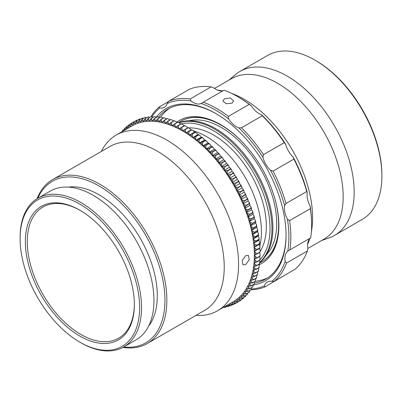 <?xml version="1.0" encoding="UTF-8"?>
<svg xmlns="http://www.w3.org/2000/svg" width="402" height="402" viewBox="0 0 402 402"><rect width="100%" height="100%" fill="white"/><g stroke="black" fill="none" stroke-linecap="round" stroke-linejoin="round"><path stroke-width="0.6" d="M315.932 60.677L314.972 60.124L315.927 60.677A93.299 53.868 60 0 1 315.932 60.677A93.299 53.868 60 0 1 381.9 174.94L381.9 176.046A94.651 54.647 -120 0 0 314.972 60.124L314.972 60.124A94.651 54.647 -120 0 0 267.647 55.436L239.919 71.445A94.651 54.647 60 0 1 287.244 76.134A94.651 54.647 60 0 1 349.077 159.539A94.651 54.647 60 0 1 334.57 235.386A94.651 54.647 60 0 1 329.283 237.818L321.53 240.567M334.57 235.386L362.297 219.376A94.651 54.647 -120 0 0 381.9 176.046M259.903 259.883A79.777 46.059 -120 0 0 263.632 194.648A79.777 46.059 -120 0 0 213.623 130.781A79.777 46.059 -120 0 0 181.372 123.856M179.081 122.836A81.129 46.838 60 0 1 214.583 129.127A81.129 46.838 60 0 1 266.194 196.246A81.129 46.838 60 0 1 259.647 262.375M193.337 130.836A77.747 44.888 60 0 1 206.452 136.579A77.747 44.888 60 0 1 259.843 246.029M188.714 127.906A74.536 43.034 60 0 1 213.623 135.057A74.536 43.034 60 0 1 260.074 251.501M178.84 122.71A81.129 46.838 60 0 1 215.537 128.575A81.129 46.838 60 0 1 267.481 196.689A81.129 46.838 60 0 1 259.632 262.647M189.146 120.761A78.425 45.28 60 0 1 221.276 127.469A78.425 45.28 60 0 1 270.551 190.588A78.425 45.28 60 0 1 266.471 254.697M178.604 122.59A81.129 46.838 60 0 1 180.709 121.243A81.129 46.838 60 0 1 221.276 125.263A81.129 46.838 60 0 1 245.848 145.831M273.114 193.055A81.129 46.838 60 0 1 261.838 261.762A81.129 46.838 60 0 1 259.617 262.908M214.517 88.455L231.371 78.722A92.621 53.476 60 0 1 277.687 83.309A92.621 53.476 60 0 1 338.193 164.926A92.621 53.476 60 0 1 323.997 239.145L307.842 248.471M228.909 80.144L235.17 74.807A94.651 54.647 60 0 1 239.919 71.445M232.07 103.133L233.652 100.862L230.301 98.013L224.422 98.827L222.839 100.977L226.185 103.746L232.07 103.133M285.943 203.518L306.736 191.513A104.791 60.501 -120 0 0 293.882 159.097L273.084 171.106A104.791 60.501 60 0 1 285.943 203.518L284.566 205.688A103.44 59.722 -120 0 0 270.516 170.257L273.084 171.106M293.882 159.097L293.219 157.147A103.44 59.722 60 0 1 307.274 192.578L306.736 191.513M289.902 249.858L287.777 251.104A103.44 59.722 -120 0 0 287.435 219.14L289.591 220.613A104.791 60.501 60 0 1 289.902 249.858L310.701 237.853A104.791 60.501 -120 0 0 311.625 224.899A104.791 60.501 -120 0 0 310.389 208.608L289.591 220.613M307.369 251.019L286.576 263.024A104.791 60.501 60 0 1 274.259 281.264L295.058 269.26A104.791 60.501 -120 0 0 307.369 251.019L307.867 248.351A16.904 9.759 60 0 1 307.972 242.125A16.904 9.759 60 0 1 310.485 237.994L310.701 237.853M251.26 289.018A103.44 59.722 -120 0 0 264.29 285.892A16.904 9.759 60 0 1 267.209 282.068A16.904 9.759 60 0 1 271.697 281.4A103.44 59.722 -120 0 0 285.159 261.461A16.904 9.759 60 0 1 285.264 255.235A16.904 9.759 60 0 1 287.777 251.104M274.259 281.264L271.697 281.4M264.29 285.892L264.843 286.973A104.791 60.501 60 0 1 250.938 289.772M156.262 117.163A99.384 57.38 60 0 1 215.779 113.53A99.384 57.38 60 0 1 286.048 235.25A99.384 57.38 60 0 1 283.877 254.024A99.384 57.38 60 0 1 253.144 284.973M254.365 283.068A98.033 56.597 -120 0 0 265.747 279.023A98.033 56.597 -120 0 0 283.907 252.662A98.033 56.597 -120 0 0 286.048 234.693M176.694 122.208A82.48 47.622 60 0 1 220.557 124.57A82.48 47.622 60 0 1 278.877 225.587A82.48 47.622 60 0 1 277.073 241.17A82.48 47.622 60 0 1 258.999 264.757M261.838 261.762L262.079 261.622A81.129 46.838 -120 0 0 277.104 239.813A81.129 46.838 -120 0 0 278.877 225.035M221.04 124.851A81.129 46.838 -120 0 0 180.95 121.108L180.709 121.243M267.621 277.852A98.033 56.597 60 0 1 255.391 281.229A104.113 60.109 -120 0 0 255.476 281.048L252.607 282.701A104.113 60.109 60 0 1 252.541 282.872L255.406 281.219M217.648 90.184A96.676 55.818 60 0 1 222.311 90.832M231.426 93.324A96.676 55.818 60 0 1 311.374 231.798M249.21 104.369A104.791 60.501 -120 0 0 237.527 96.555A104.791 60.501 -120 0 0 224.04 90.199L203.241 102.203A104.791 60.501 60 0 1 228.411 116.379L249.21 104.369L251.35 105.852A103.44 59.722 60 0 0 238.486 97.108L237.527 96.555M285.882 274.556L264.843 286.973M151.001 116.675A104.791 60.501 60 0 1 159.202 106.982L168.378 101.686M211.06 86.917A104.791 60.501 -120 0 0 189.412 89.269L168.619 101.274A104.791 60.501 60 0 1 190.262 98.927L211.06 86.917L213.628 87.782A16.904 9.759 60 0 0 223.507 90.505M310.389 208.608L310.143 206.03A103.44 59.722 60 0 1 311.625 223.793L311.625 224.899M285.159 261.461L286.576 263.024M159.202 106.982L159.855 107.952A103.44 59.722 -120 0 0 151.82 116.776M190.262 98.927L190.92 100.892A103.44 59.722 -120 0 0 167.262 103.46L168.619 101.274M228.411 116.379L228.643 118.962A103.44 59.722 -120 0 0 201.131 103.475L203.241 102.203M310.143 206.03A16.904 9.759 60 0 1 307.274 192.578M262.275 115.756L241.481 127.766A104.791 60.501 60 0 1 263.436 154.659L284.229 142.655A104.791 60.501 -120 0 0 262.275 115.756L261.632 114.811A16.904 9.759 60 0 1 251.35 105.852M261.632 114.811A103.44 59.722 60 0 1 285.626 144.212L284.229 142.655M293.219 157.147A16.904 9.759 60 0 1 285.626 144.212M309.706 238.713A96.676 55.818 60 0 1 307.636 244.351M160.629 117.093A98.033 56.597 60 0 1 169.669 108.188M216.256 113.811A98.033 56.597 -120 0 0 167.719 109.228A98.033 56.597 -120 0 0 158.519 117.057M287.435 219.14A16.904 9.759 60 0 1 284.566 205.688M270.516 170.257A16.904 9.759 60 0 1 262.918 157.323A103.44 59.722 -120 0 0 238.924 127.921A16.904 9.759 60 0 1 228.643 118.962M201.131 103.475A16.904 9.759 60 0 1 190.92 100.892M167.262 103.46A16.904 9.759 60 0 1 164.343 107.284A16.904 9.759 60 0 1 159.855 107.952M263.436 154.659L262.918 157.323M238.924 127.921L241.481 127.766M245.642 255.702L248.396 255.461L249.26 259.818L245.642 264.536L242.989 264.833L242.195 260.521L245.642 255.702M80.812 342.7L79.857 342.152A84.51 48.793 -120 0 0 139.615 307.651A84.51 48.793 -120 0 0 79.857 204.146A84.51 48.793 -120 0 0 20.1 238.647A84.51 48.793 -120 0 0 79.857 342.152L80.812 342.7A85.862 49.572 60 0 0 123.741 346.956L136.172 339.78A85.862 49.572 60 0 0 149.333 270.978A85.862 49.572 60 0 0 93.244 195.317A85.862 49.572 60 0 0 50.31 191.061L37.883 198.241A85.862 49.572 60 0 1 80.812 202.492A85.862 49.572 60 0 1 136.906 278.154A85.862 49.572 60 0 1 123.741 346.956M79.857 336.077A77.073 44.496 60 0 1 25.356 241.682A77.073 44.496 60 0 1 79.857 210.221L79.857 210.221A77.073 44.496 60 0 1 134.353 304.615A77.073 44.496 60 0 1 79.857 336.077M80.34 210.497A75.722 43.717 -120 0 0 42.954 207.02A75.722 43.717 -120 0 0 31.346 267.697A75.722 43.717 -120 0 0 80.812 334.424A75.722 43.717 -120 0 0 118.67 338.172A75.722 43.717 -120 0 0 134.353 304.058M123.66 347.001A93.299 53.868 -120 0 0 163.74 284.983A93.299 53.868 -120 0 0 98.977 185.93A93.299 53.868 -120 0 0 37.798 198.286M37.079 198.719A94.651 54.647 60 0 1 52.612 179.588A94.651 54.647 60 0 1 99.937 184.277A94.651 54.647 60 0 1 161.77 267.682A94.651 54.647 60 0 1 147.258 343.524A94.651 54.647 60 0 1 122.927 347.408M68.385 187.111A82.48 47.622 60 0 1 98.977 194.764A82.48 47.622 60 0 1 149.901 258.672A82.48 47.622 60 0 1 148.634 326.102M52.612 179.588L109.977 146.469A94.651 54.647 60 0 1 157.303 151.157A94.651 54.647 60 0 1 219.135 234.562A94.651 54.647 60 0 1 204.628 310.404L147.258 343.524M101.334 151.459L101.505 151.117A101.41 58.551 60 0 1 116.158 135.092A101.41 58.551 60 0 1 166.865 140.117A101.41 58.551 60 0 1 233.115 229.477A101.41 58.551 60 0 1 217.567 310.741A101.41 58.551 60 0 1 196.367 315.419L195.98 315.399M116.158 135.092L131.931 125.982A101.41 58.551 60 0 1 182.639 131.007A101.41 58.551 60 0 1 248.888 220.371A101.41 58.551 60 0 1 233.346 301.631L217.567 310.741M257.195 257.662A104.113 60.109 60 0 1 257.19 257.883L260.059 256.225A104.113 60.109 -120 0 0 260.064 256.004L257.195 257.662L255.3 256.582L254.587 255.345L255.3 254.933A102.761 59.33 -120 0 0 255.25 252.562L254.506 251.345L255.185 250.878A102.761 59.33 -120 0 0 255.039 248.451L257.019 249.471A104.113 60.109 60 0 1 257.034 249.702L259.903 248.049A104.113 60.109 -120 0 0 259.888 247.818L257.019 249.471M259.551 264.003A104.113 60.109 -120 0 0 259.576 263.792L256.707 265.446A104.113 60.109 60 0 1 256.682 265.657L259.551 264.003M259.049 267.717A104.113 60.109 -120 0 0 259.079 267.511L256.21 269.169A104.113 60.109 60 0 1 256.18 269.37L259.049 267.717M258.38 271.3A104.113 60.109 -120 0 0 258.421 271.104L255.551 272.762A104.113 60.109 60 0 1 255.511 272.958L258.38 271.3M257.551 274.752A104.113 60.109 -120 0 0 257.602 274.566L254.732 276.219A104.113 60.109 60 0 1 254.682 276.41L257.551 274.752M256.556 278.058A104.113 60.109 -120 0 0 256.617 277.882L253.747 279.536A104.113 60.109 60 0 1 253.687 279.717L256.556 278.058M254.099 284.219A104.113 60.109 -120 0 0 254.18 284.058L251.31 285.711A104.113 60.109 60 0 1 251.235 285.872L254.099 284.219M252.642 287.053A104.113 60.109 -120 0 0 252.727 286.902L249.858 288.556A104.113 60.109 60 0 1 249.773 288.711L252.642 287.053M251.029 289.716A104.113 60.109 -120 0 0 251.124 289.576L248.255 291.229A104.113 60.109 60 0 1 248.165 291.375L251.029 289.716M249.275 292.204A104.113 60.109 -120 0 0 249.376 292.073L246.506 293.726A104.113 60.109 60 0 1 246.406 293.862L249.275 292.204M247.376 294.51A104.113 60.109 -120 0 0 247.486 294.39L244.617 296.043A104.113 60.109 60 0 1 244.506 296.168L247.376 294.51M245.341 296.626A104.113 60.109 -120 0 0 245.456 296.515L242.587 298.173A104.113 60.109 60 0 1 242.471 298.284L245.341 296.626M243.17 298.55A104.113 60.109 -120 0 0 243.295 298.45L240.426 300.108A104.113 60.109 60 0 1 240.301 300.209L243.17 298.55M240.873 300.279A104.113 60.109 -120 0 0 241.004 300.188L238.135 301.847A104.113 60.109 60 0 1 238.004 301.937L240.873 300.279M238.451 301.807A104.113 60.109 -120 0 0 238.522 301.766A104.113 60.109 -120 0 0 238.587 301.726L235.723 303.384A104.113 60.109 60 0 1 235.652 303.425A104.113 60.109 60 0 1 235.582 303.465L233.296 303.208A102.761 59.33 -120 0 0 234.733 302.379L235.723 303.384L238.451 301.807M235.396 303.44L233.19 304.716A104.113 60.109 60 0 1 233.044 304.786L230.758 304.46A102.761 59.33 -120 0 0 232.266 303.751L233.19 304.716M232.507 304.711L230.542 305.842A104.113 60.109 60 0 1 230.391 305.902L228.115 305.505A102.761 59.33 -120 0 0 229.683 304.917L230.542 305.842M229.537 305.751L227.793 306.761A104.113 60.109 60 0 1 227.638 306.806L225.366 306.344A102.761 59.33 -120 0 0 226.994 305.877L227.793 306.761M226.487 306.57L224.939 307.465A104.113 60.109 60 0 1 224.778 307.5L223.643 307.234M122.233 131.585L122.57 130.469A104.113 60.109 60 0 1 122.68 130.348L124.228 129.454M124.715 128.228L125.082 129.364A102.761 59.33 -120 0 0 123.866 130.534L124.6 128.344A104.113 60.109 60 0 1 124.715 128.228L126.459 127.223M126.886 126.303L127.258 127.514A102.761 59.33 -120 0 0 125.967 128.575L126.761 126.409A104.113 60.109 60 0 1 126.886 126.303L128.851 125.173M129.183 124.575L129.56 125.861A102.761 59.33 -120 0 0 128.193 126.806L129.052 124.67A104.113 60.109 60 0 1 129.183 124.575L131.394 123.303M131.605 123.052L131.982 124.409A102.761 59.33 -120 0 0 130.544 125.238L131.469 123.128A104.113 60.109 60 0 1 131.539 123.092A104.113 60.109 60 0 1 131.605 123.052L134.474 121.394A104.113 60.109 -120 0 0 134.404 121.434A104.113 60.109 -120 0 0 134.338 121.474M137.012 120.072A104.113 60.109 -120 0 0 136.871 120.143L134.002 121.796A104.113 60.109 60 0 1 134.147 121.731L137.012 120.072L137.549 120.148M139.665 118.957A104.113 60.109 -120 0 0 139.514 119.012L136.645 120.67A104.113 60.109 60 0 1 136.796 120.615L139.665 118.957L140.519 119.103M142.424 118.052A104.113 60.109 -120 0 0 142.268 118.098L139.399 119.751A104.113 60.109 60 0 1 139.554 119.711L142.424 118.052L143.569 118.283M145.278 117.359A104.113 60.109 -120 0 0 145.117 117.394L142.248 119.047A104.113 60.109 60 0 1 142.408 119.017L145.278 117.359L146.7 117.691M148.227 116.881A104.113 60.109 -120 0 0 148.062 116.902L145.192 118.555A104.113 60.109 60 0 1 145.363 118.535L148.227 116.881L149.896 117.314M151.268 116.615A104.113 60.109 -120 0 0 151.097 116.625L148.227 118.278A104.113 60.109 60 0 1 148.398 118.268L151.268 116.615L153.489 117.263M154.383 116.565A104.113 60.109 -120 0 0 154.207 116.56L151.338 118.218A104.113 60.109 60 0 1 151.514 118.218L154.383 116.565L156.584 117.268M157.574 116.731A104.113 60.109 -120 0 0 157.393 116.716L154.524 118.369A104.113 60.109 60 0 1 154.705 118.384L157.574 116.731L159.82 117.56M160.825 117.108A104.113 60.109 -120 0 0 160.644 117.082L157.775 118.741A104.113 60.109 60 0 1 157.956 118.766L160.825 117.108L163.157 118.123M164.142 117.706A104.113 60.109 -120 0 0 163.956 117.665L161.086 119.324A104.113 60.109 60 0 1 161.272 119.359L164.142 117.706L166.549 118.907M167.503 118.51A104.113 60.109 -120 0 0 167.312 118.459L164.448 120.118A104.113 60.109 60 0 1 164.634 120.168L167.503 118.51L169.971 119.896M170.91 119.53A104.113 60.109 -120 0 0 170.719 119.469L167.85 121.123A104.113 60.109 60 0 1 168.041 121.183L170.91 119.53L172.966 120.474L173.428 121.102M174.352 120.756A104.113 60.109 -120 0 0 174.156 120.68L171.292 122.339A104.113 60.109 60 0 1 171.483 122.414L174.352 120.756L176.372 121.741L176.91 122.515M177.82 122.188A104.113 60.109 -120 0 0 177.624 122.102L174.759 123.761A104.113 60.109 60 0 1 174.95 123.846L177.82 122.188L179.8 123.208L180.408 124.133M181.307 123.821A104.113 60.109 -120 0 0 181.116 123.726L178.247 125.384A104.113 60.109 60 0 1 178.438 125.479L181.307 123.821L183.247 124.871L183.915 125.952M184.809 125.655A104.113 60.109 -120 0 0 184.613 125.55L181.744 127.208A104.113 60.109 60 0 1 181.94 127.313L184.809 125.655L186.704 126.736L187.417 127.972M188.312 127.685A104.113 60.109 -120 0 0 188.116 127.57L185.252 129.223A104.113 60.109 60 0 1 185.443 129.343L188.312 127.685L190.166 128.786A102.761 59.33 60 0 0 188.131 127.56L188.116 127.57M191.814 129.901A104.113 60.109 -120 0 0 191.618 129.776L188.749 131.429A104.113 60.109 60 0 1 188.945 131.56L191.814 129.901L193.613 131.027A102.761 59.33 60 0 0 191.588 129.69L190.844 130.042L190.166 128.786M195.302 132.308A104.113 60.109 -120 0 0 195.106 132.168L192.236 133.826A104.113 60.109 60 0 1 192.432 133.961L195.302 132.308L197.055 133.444A102.761 59.33 60 0 0 195.035 132.002L194.256 132.293L193.613 131.027M198.769 134.891A104.113 60.109 -120 0 0 198.573 134.74L195.709 136.399A104.113 60.109 60 0 1 195.9 136.544L198.769 134.891L200.467 136.042A102.761 59.33 60 0 0 198.467 134.494L197.658 134.725L197.055 133.444M202.206 137.645A104.113 60.109 -120 0 0 202.015 137.489L199.151 139.147A104.113 60.109 60 0 1 199.337 139.303L202.206 137.645L203.854 138.806A102.761 59.33 60 0 0 201.869 137.162L201.035 137.333L200.467 136.042M205.613 140.569A104.113 60.109 -120 0 0 205.422 140.404L202.553 142.062A104.113 60.109 60 0 1 202.744 142.228L205.613 140.569L207.206 141.735A102.761 59.33 60 0 0 205.241 139.996L204.382 140.107L203.854 138.806M208.97 143.655A104.113 60.109 -120 0 0 208.789 143.479L205.919 145.137A104.113 60.109 60 0 1 206.105 145.313L208.97 143.655L210.507 144.82A102.761 59.33 60 0 0 208.573 142.991L207.688 143.037L207.206 141.735M212.281 146.896A104.113 60.109 -120 0 0 212.1 146.71L209.231 148.368A104.113 60.109 60 0 1 209.412 148.554L212.281 146.896L213.763 148.062A102.761 59.33 60 0 0 211.859 146.142L210.949 146.127L210.507 144.82M215.532 150.283A104.113 60.109 -120 0 0 215.356 150.092L212.487 151.745A104.113 60.109 60 0 1 212.663 151.936L215.532 150.283L216.954 151.438A102.761 59.33 60 0 0 215.085 149.438L214.16 149.358L213.763 148.062M218.718 153.805A104.113 60.109 -120 0 0 218.542 153.609L215.673 155.262A104.113 60.109 60 0 1 215.849 155.463L218.718 153.805L220.08 154.951A102.761 59.33 60 0 0 218.251 152.871L217.306 152.735L216.954 151.438M221.829 157.463A104.113 60.109 -120 0 0 221.658 157.257L218.794 158.911A104.113 60.109 60 0 1 218.964 159.117L221.829 157.463L223.13 158.594A102.761 59.33 60 0 0 221.346 156.438L220.386 156.237L220.08 154.951M224.864 161.242A104.113 60.109 -120 0 0 224.698 161.026L221.829 162.684A104.113 60.109 60 0 1 221.994 162.895L224.864 161.242L226.1 162.353A102.761 59.33 60 0 0 224.366 160.132L223.391 159.87L223.13 158.594M227.808 165.132A104.113 60.109 -120 0 0 227.648 164.915L224.778 166.569A104.113 60.109 60 0 1 224.939 166.79L227.808 165.132L228.984 166.222A102.761 59.33 60 0 0 227.301 163.936L226.316 163.614L226.1 162.353M230.658 169.131A104.113 60.109 -120 0 0 230.502 168.905L227.638 170.564A104.113 60.109 60 0 1 227.793 170.785L230.658 169.131L231.773 170.197A102.761 59.33 60 0 0 230.15 167.85L229.15 167.468L228.984 166.222M233.411 173.227A104.113 60.109 -120 0 0 233.26 172.996L230.391 174.649A104.113 60.109 60 0 1 230.542 174.88L233.411 173.227L234.461 174.262A102.761 59.33 60 0 0 232.894 171.86L231.894 171.423L231.773 170.197M236.054 177.408A104.113 60.109 -120 0 0 235.914 177.171L233.044 178.825A104.113 60.109 60 0 1 233.19 179.061L236.054 177.408L237.044 178.408A102.761 59.33 60 0 0 235.542 175.96L234.537 175.463L234.461 174.262M238.587 181.664A104.113 60.109 -120 0 0 238.451 181.423L235.582 183.081A104.113 60.109 60 0 1 235.723 183.322L238.587 181.664L239.512 182.629A102.761 59.33 60 0 0 238.079 180.141L237.069 179.588L237.044 178.408M241.004 185.99A104.113 60.109 -120 0 0 240.873 185.749L238.004 187.402A104.113 60.109 60 0 1 238.135 187.644L241.004 185.99L241.863 186.915A102.761 59.33 60 0 0 240.496 184.392L239.491 183.779L239.512 182.629M243.295 190.372A104.113 60.109 -120 0 0 243.17 190.131L240.301 191.784A104.113 60.109 60 0 1 240.426 192.03L243.295 190.372L244.094 191.257A102.761 59.33 60 0 0 242.798 188.699L241.793 188.035L241.863 186.915M245.456 194.804A104.113 60.109 -120 0 0 245.341 194.558L242.471 196.216A104.113 60.109 60 0 1 242.587 196.462L245.456 194.804L246.195 195.643A102.761 59.33 60 0 0 244.974 193.06L243.974 192.342L244.094 191.257M247.486 199.276A104.113 60.109 -120 0 0 247.376 199.025L244.506 200.683A104.113 60.109 60 0 1 244.617 200.935L247.486 199.276L248.16 200.06A102.761 59.33 60 0 0 247.019 197.462L246.024 196.694L246.195 195.643M249.376 203.774A104.113 60.109 -120 0 0 249.275 203.523L246.406 205.181A104.113 60.109 60 0 1 246.506 205.432L249.376 203.774L249.989 204.507A102.761 59.33 60 0 0 248.933 201.894L247.944 201.075L248.16 200.06M251.124 208.291A104.113 60.109 -120 0 0 251.029 208.04L248.165 209.693A104.113 60.109 60 0 1 248.255 209.944L251.124 208.291L251.677 208.97A102.761 59.33 60 0 0 250.702 206.347L249.727 205.482L249.989 204.507M252.727 212.814A104.113 60.109 -120 0 0 252.642 212.563L249.773 214.216A104.113 60.109 60 0 1 249.858 214.472L252.727 212.814L253.215 213.432A102.761 59.33 60 0 0 252.33 210.809L251.371 209.899L251.677 208.97M254.18 217.336A104.113 60.109 -120 0 0 254.099 217.085L251.235 218.738A104.113 60.109 60 0 1 251.31 218.989L254.18 217.336L254.612 217.894A102.761 59.33 60 0 0 253.808 215.276L252.863 214.321L253.215 213.432M255.476 221.844A104.113 60.109 -120 0 0 255.406 221.592L252.541 223.246A104.113 60.109 60 0 1 252.607 223.497L255.476 221.844L255.848 222.336A102.761 59.33 60 0 0 255.139 219.728L254.215 218.733L254.612 217.894M256.617 226.326A104.113 60.109 -120 0 0 256.556 226.08L253.687 227.733A104.113 60.109 60 0 1 253.747 227.984L256.617 226.326L256.933 226.753A102.761 59.33 60 0 0 256.315 224.165L255.411 223.13L255.848 222.336M257.602 230.778A104.113 60.109 -120 0 0 257.551 230.532L254.682 232.185A104.113 60.109 60 0 1 254.732 232.431L257.602 230.778L257.863 231.14A102.761 59.33 60 0 0 257.335 228.567L256.451 227.497L256.933 226.753M258.421 235.185A104.113 60.109 -120 0 0 258.38 234.939L255.511 236.597A104.113 60.109 60 0 1 255.551 236.843L258.421 235.185L258.632 235.477A102.761 59.33 60 0 0 258.2 232.934L257.34 231.828L257.863 231.14M259.079 239.542A104.113 60.109 -120 0 0 259.049 239.301L256.18 240.954A104.113 60.109 60 0 1 256.21 241.195L259.079 239.542L259.24 239.758A102.761 59.33 60 0 0 258.903 237.25L258.064 236.115L258.632 235.477M259.576 243.828A104.113 60.109 -120 0 0 259.551 243.592L256.682 245.25A104.113 60.109 60 0 1 256.707 245.486L259.682 243.974A102.761 59.33 60 0 0 259.441 241.507L258.632 240.341L259.24 239.758M259.888 260.169A104.113 60.109 -120 0 0 259.903 259.953L257.034 261.607A104.113 60.109 60 0 1 257.019 261.828L259.888 260.169M257.19 257.883L255.25 258.898A102.761 59.33 -120 0 0 255.3 256.582M256.682 265.657L254.662 266.516A102.761 59.33 -120 0 0 254.903 264.325L256.707 265.446M256.18 269.37L254.119 270.149A102.761 59.33 -120 0 0 254.456 268.028L256.21 269.169M255.511 272.958L253.421 273.651A102.761 59.33 -120 0 0 253.853 271.611L255.551 272.762M254.682 276.41L252.556 277.023A102.761 59.33 -120 0 0 253.084 275.058L254.732 276.219M253.687 279.717L251.536 280.249A102.761 59.33 -120 0 0 252.154 278.37L253.747 279.536M252.541 282.872L250.361 283.325A102.761 59.33 -120 0 0 251.069 281.536L252.607 282.701M251.235 285.872L249.029 286.244A102.761 59.33 -120 0 0 249.828 284.551L251.31 285.711M249.773 288.711L247.547 288.998A102.761 59.33 -120 0 0 248.436 287.4L249.858 288.556M248.165 291.375L245.923 291.581A102.761 59.33 -120 0 0 246.893 290.083L248.255 291.229M246.406 293.862L244.15 293.988A102.761 59.33 -120 0 0 245.21 292.596L246.506 293.726M244.506 296.168L242.24 296.214A102.761 59.33 -120 0 0 243.381 294.932L244.617 296.043M242.471 298.284L240.195 298.254A102.761 59.33 -120 0 0 241.411 297.078L242.587 298.173M240.301 300.209L238.019 300.103A102.761 59.33 -120 0 0 239.311 299.043L240.426 300.108M238.004 301.937L235.718 301.756A102.761 59.33 -120 0 0 237.085 300.812L238.135 301.847M224.205 306.631L224.939 307.465M122.68 130.348L123.037 131.399M134.147 121.731L134.514 123.158A102.761 59.33 -120 0 0 133.012 123.866L134.002 121.796M136.796 120.615L137.162 122.113A102.761 59.33 -120 0 0 135.595 122.7L136.645 120.67M139.554 119.711L139.911 121.273A102.761 59.33 -120 0 0 138.283 121.741L139.399 119.751M142.408 119.017L142.755 120.645A102.761 59.33 -120 0 0 141.072 120.987L142.248 119.047M145.363 118.535L145.69 120.228A102.761 59.33 -120 0 0 143.956 120.444L145.192 118.555M148.398 118.268L148.71 120.022A102.761 59.33 -120 0 0 146.926 120.118L148.227 118.278M151.514 118.218L151.805 120.027A102.761 59.33 -120 0 0 149.976 119.997L151.338 118.218M154.705 118.384L154.971 120.248A102.761 59.33 -120 0 0 153.102 120.092L154.524 118.369M157.956 118.766L158.197 120.68A102.761 59.33 -120 0 0 156.298 120.399L157.775 118.741M161.272 119.359L161.483 121.324A102.761 59.33 -120 0 0 159.549 120.922L161.086 119.324M164.634 120.168L164.815 122.178A102.761 59.33 -120 0 0 162.85 121.65L164.448 120.118M168.041 121.183L168.187 123.233A102.761 59.33 -120 0 0 166.202 122.59L167.85 121.123M171.483 122.414L171.594 124.499A102.761 59.33 -120 0 0 169.589 123.731L171.292 122.339M174.95 123.846L175.021 125.967A102.761 59.33 -120 0 0 173.006 125.082L174.759 123.761M178.438 125.479L178.468 127.635A102.761 59.33 -120 0 0 176.443 126.63L178.247 125.384M181.94 127.313L181.925 129.494A102.761 59.33 -120 0 0 179.895 128.379L181.744 127.208M185.443 129.343L185.382 131.544A102.761 59.33 -120 0 0 183.352 130.318L185.252 129.223M188.945 131.56L188.834 133.786A102.761 59.33 -120 0 0 186.809 132.449L188.749 131.429M192.432 133.961L192.272 136.208A102.761 59.33 -120 0 0 190.257 134.76L192.236 133.826M195.9 136.544L195.689 138.801A102.761 59.33 -120 0 0 193.684 137.258L195.709 136.399M199.337 139.303L199.075 141.569A102.761 59.33 -120 0 0 197.091 139.921L199.151 139.147M202.744 142.228L202.427 144.499A102.761 59.33 -120 0 0 200.462 142.755L202.553 142.062M206.105 145.313L205.729 147.584A102.761 59.33 -120 0 0 203.794 145.75L205.919 145.137M209.412 148.554L208.98 150.82A102.761 59.33 -120 0 0 207.08 148.901L209.231 148.368M212.663 151.936L212.176 154.197A102.761 59.33 -120 0 0 210.306 152.197L212.487 151.745M215.849 155.463L215.301 157.715A102.761 59.33 -120 0 0 213.472 155.634L215.673 155.262M218.964 159.117L218.351 161.353A102.761 59.33 -120 0 0 216.567 159.202L218.794 158.911M221.994 162.895L221.321 165.111A102.761 59.33 -120 0 0 219.587 162.89L221.829 162.684M224.939 166.79L224.205 168.986A102.761 59.33 -120 0 0 222.522 166.699L224.778 166.569M227.793 170.785L226.994 172.955A102.761 59.33 -120 0 0 225.366 170.609L227.638 170.564M230.542 174.88L229.683 177.021A102.761 59.33 -120 0 0 228.115 174.624L230.391 174.649M233.19 179.061L232.266 181.166A102.761 59.33 -120 0 0 230.758 178.724L233.044 178.825M235.723 183.322L234.733 185.387A102.761 59.33 -120 0 0 233.296 182.9L235.582 183.081M238.135 187.644L237.085 189.674A102.761 59.33 -120 0 0 235.718 187.151L238.004 187.402M240.426 192.03L239.311 194.015A102.761 59.33 -120 0 0 238.019 191.463L240.301 191.784M242.587 196.462L241.411 198.402A102.761 59.33 -120 0 0 240.195 195.819L242.471 196.216M244.617 200.935L243.381 202.824A102.761 59.33 -120 0 0 242.24 200.221L244.506 200.683M246.506 205.432L245.21 207.266A102.761 59.33 -120 0 0 244.15 204.653L246.406 205.181M248.255 209.944L246.893 211.728A102.761 59.33 -120 0 0 245.923 209.105L248.165 209.693M249.858 214.472L248.436 216.191A102.761 59.33 -120 0 0 247.547 213.573L249.773 214.216M251.31 218.989L249.828 220.653A102.761 59.33 -120 0 0 249.029 218.035L251.235 218.738M252.607 223.497L251.069 225.095A102.761 59.33 -120 0 0 250.361 222.487L252.541 223.246M253.747 227.984L252.154 229.517A102.761 59.33 -120 0 0 251.536 226.924L253.687 227.733M254.732 232.431L253.084 233.899A102.761 59.33 -120 0 0 252.556 231.326L254.682 232.185M255.551 236.843L253.853 238.235A102.761 59.33 -120 0 0 253.421 235.693L255.511 236.597M256.21 241.195L254.456 242.517A102.761 59.33 -120 0 0 254.119 240.009L256.18 240.954M256.707 245.486L254.903 246.733A102.761 59.33 -120 0 0 254.662 244.265L256.682 245.25M257.034 249.702L255.185 250.878M257.019 261.828L255.039 262.762A102.761 59.33 -120 0 0 255.185 260.506L257.034 261.607M260.064 256.004L260.079 253.823L259.365 252.587L254.587 255.345M259.576 263.792L259.682 261.566L259.184 260.576M259.079 267.511L259.24 265.27L258.838 264.416M258.421 271.104L258.632 268.853L258.32 268.134M257.602 274.566L257.632 271.732M256.617 277.882L256.783 275.194M255.476 281.048L255.762 278.521M254.18 284.058L254.582 281.696M252.727 286.902L253.215 284.641M251.124 289.576L251.677 287.324M249.376 292.073L249.833 290.41M247.486 294.39L247.908 292.993M245.456 296.515L245.833 295.405M243.295 298.45L243.597 297.636M241.004 300.188L241.205 299.686M202.015 137.489L201.869 137.162M205.422 140.404L205.241 139.996M208.789 143.479L208.573 142.991M212.1 146.71L211.859 146.142M215.356 150.092L215.085 149.438M218.542 153.609L218.251 152.871M221.658 157.257L221.346 156.438M224.698 161.026L224.366 160.132M227.648 164.915L227.301 163.936M230.502 168.905L230.15 167.85M233.26 172.996L232.894 171.86M235.914 177.171L235.542 175.96M238.451 181.423L238.079 180.141M240.873 185.749L240.496 184.392M243.17 190.131L242.798 188.699M245.341 194.558L244.974 193.06M247.376 199.025L247.019 197.462M249.275 203.523L248.933 201.894M251.029 208.04L250.702 206.347M252.642 212.563L252.33 210.809M254.099 217.085L253.808 215.276M255.406 221.592L255.139 219.728M256.556 226.08L256.315 224.165M257.551 230.532L257.335 228.567M258.38 234.939L258.2 232.934M259.049 239.301L258.903 237.25M259.551 243.592L259.441 241.507M259.888 247.818L259.818 245.692A102.761 59.33 60 0 1 259.963 248.114L259.903 248.049M259.903 259.953L259.963 257.747L259.36 256.632M259.818 245.692L259.039 244.501L259.682 243.974M260.034 249.803A102.761 59.33 60 0 1 260.079 252.175A104.113 60.109 -120 0 0 260.059 251.953L260.034 249.803L259.285 248.587L259.963 248.114M260.059 251.953L257.19 253.612A104.113 60.109 60 0 1 257.195 253.838L260.064 252.185M255.185 260.506L254.506 259.255L255.25 258.898M255.039 248.451L254.26 247.26L254.903 246.733M254.662 244.265L253.853 243.099L254.456 242.517M254.119 240.009L253.285 238.873L253.853 238.235M253.421 235.693L252.556 234.587L253.084 233.899M252.556 231.326L251.672 230.261L252.154 229.517M251.536 226.924L250.627 225.889L251.069 225.095M250.361 222.487L249.431 221.492L249.828 220.653M249.029 218.035L248.084 217.08L248.436 216.191M247.547 213.573L246.587 212.663L246.893 211.728M245.923 209.105L244.949 208.241L245.21 207.266M244.15 204.653L243.165 203.839L243.381 202.824M242.24 200.221L241.245 199.452L241.411 198.402M240.195 195.819L239.195 195.106L239.311 194.015M238.019 191.463L237.014 190.794L237.085 189.674M235.718 187.151L234.708 186.543L234.733 185.387M233.296 182.9L232.286 182.347L232.266 181.166M230.758 178.724L229.753 178.222L229.683 177.021M228.115 174.624L227.115 174.182L226.994 172.955M225.366 170.609L224.371 170.232L224.205 168.986M222.522 166.699L221.537 166.378L221.321 165.111M219.587 162.89L218.613 162.629L218.351 161.353M216.567 159.202L215.608 159.001L215.301 157.715M213.472 155.634L212.527 155.494L212.176 154.197M210.306 152.197L209.377 152.122L208.98 150.82M207.08 148.901L206.171 148.886L205.729 147.584M203.794 145.75L202.909 145.8L202.427 144.499M200.462 142.755L199.603 142.866L199.075 141.569M197.091 139.921L196.256 140.092L195.689 138.801M193.684 137.258L192.88 137.489L192.272 136.208M190.257 134.76L189.478 135.057L188.834 133.786M186.809 132.449L186.061 132.801L185.382 131.544M183.352 130.318L182.639 130.73L181.925 129.494M179.895 128.379L179.217 128.846L178.468 127.635M176.443 126.63L175.8 127.158L175.021 125.967M173.006 125.082L172.398 125.665L171.594 124.499M169.589 123.731L169.021 124.369L168.187 123.233M166.202 122.59L165.674 123.278L164.815 122.178M162.85 121.65L162.368 122.394L161.483 121.324M159.549 120.922L159.107 121.716L158.197 120.68M156.298 120.399L155.901 121.243L154.971 120.248M153.102 120.092L152.75 120.982L151.805 120.027M149.976 119.997L149.67 120.932L148.71 120.022M146.926 120.118L146.665 121.092L145.69 120.228M143.956 120.444L143.74 121.459L142.755 120.645M141.072 120.987L140.906 122.042L139.911 121.273M138.283 121.741L138.162 122.826L137.162 122.113M135.595 122.7L135.524 123.821L134.514 123.158M133.012 123.866L132.992 125.017L131.982 124.409M130.544 125.238L130.57 126.414L129.56 125.861M128.193 126.806L128.263 128.012L127.258 127.514M125.967 128.575L126.042 129.384M125.65 129.61L125.082 129.364M226.994 305.877L227.06 305.259M227.452 305.033L228.115 305.505M229.683 304.917L229.753 303.796L230.758 304.46M232.266 303.751L232.286 302.6L233.296 303.208M234.733 302.379L234.708 301.204L235.718 301.756M237.085 300.812L237.014 299.606L238.019 300.103M239.311 299.043L239.195 297.817L240.195 298.254M241.411 297.078L241.245 295.837L242.24 296.214M243.381 294.932L243.165 293.666L244.15 293.988M245.21 292.596L244.949 291.319L245.923 291.581M246.893 290.083L246.587 288.797L247.547 288.998M248.436 287.4L248.084 286.103L249.029 286.244M249.828 284.551L249.431 283.249L250.361 283.325M251.069 281.536L250.627 280.234L251.536 280.249M252.154 278.37L251.672 277.068L252.556 277.023M253.084 275.058L252.556 273.762L253.421 273.651M253.853 271.611L253.285 270.32L254.119 270.149M254.456 268.028L253.853 266.747L254.662 266.516M254.903 264.325L254.26 263.054L255.039 262.762M20.1 238.647L20.1 237.547A85.862 49.572 60 0 1 37.883 198.241M255.25 252.562L257.19 253.612M257.195 253.838L255.3 254.933M254.506 251.345L259.285 248.587M254.26 247.26L259.039 244.501M253.853 243.099L258.632 240.341M253.285 238.873L258.064 236.115M252.556 234.587L257.34 231.828M251.672 230.261L256.451 227.497M250.627 225.889L255.411 223.13M249.431 221.492L254.215 218.733M248.084 217.08L252.863 214.321M246.587 212.663L251.371 209.899M244.949 208.241L249.727 205.482M243.165 203.839L247.944 201.075M241.245 199.452L246.024 196.694M239.195 195.106L243.974 192.342M237.014 190.794L241.793 188.035M234.708 186.543L239.491 183.779M232.286 182.347L237.069 179.588M229.753 178.222L234.537 175.463M227.115 174.182L231.894 171.423M224.371 170.232L229.15 167.468M221.537 166.378L226.316 163.614M218.613 162.629L223.391 159.87M215.608 159.001L220.386 156.237M212.527 155.494L217.306 152.735M209.377 152.122L214.16 149.358M206.171 148.886L210.949 146.127M202.909 145.8L207.688 143.037M199.603 142.866L204.382 140.107M196.256 140.092L201.035 137.333M192.88 137.489L197.658 134.725M189.478 135.057L194.256 132.293M186.061 132.801L190.844 130.042M235.652 303.425L238.522 301.766M131.539 123.092L134.404 121.434"/></g></svg>
